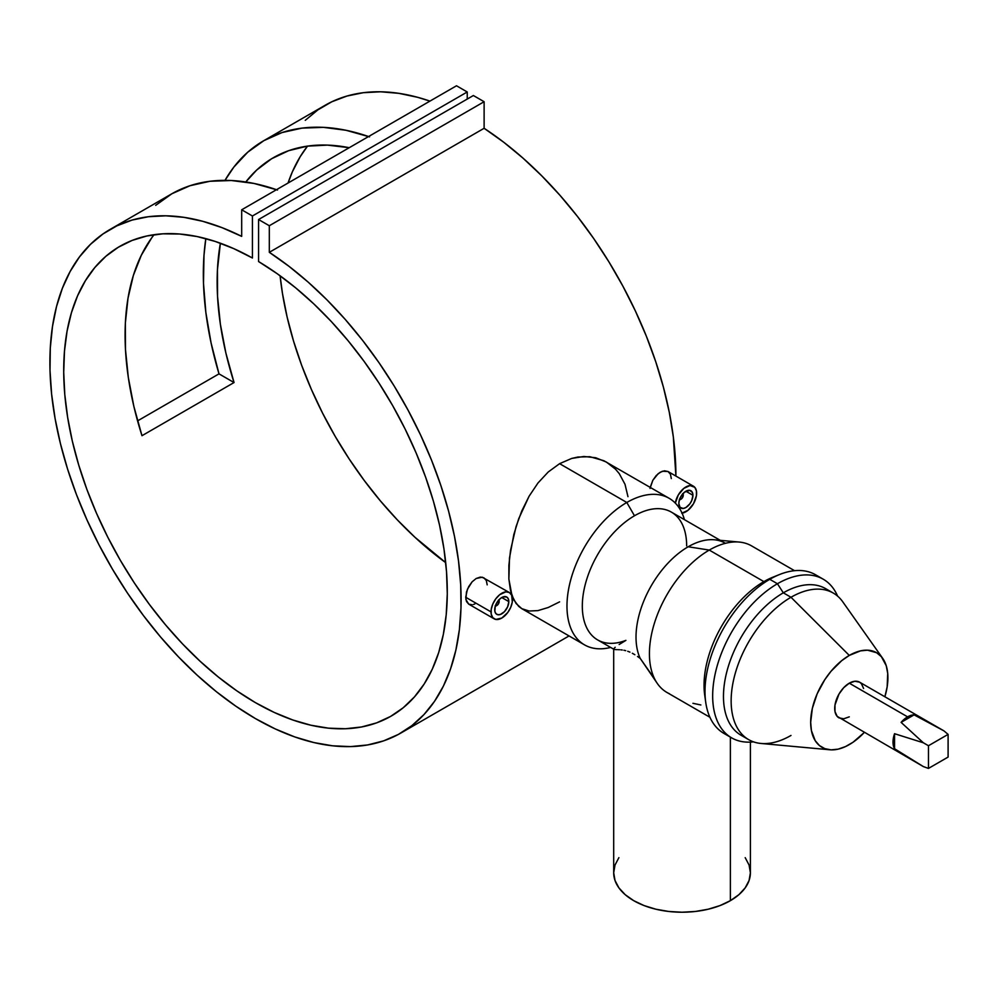 <?xml version="1.0" encoding="UTF-8"?>
<svg xmlns="http://www.w3.org/2000/svg" width="998" height="998" viewBox="0 0 998 998"><rect width="100%" height="100%" fill="white"/><g stroke="black" fill="none" stroke-linecap="round" stroke-linejoin="round"><path stroke-width="1.5" d="M496.493 605.674A4.341 2.507 -60 0 1 495.245 606.285A4.341 2.507 120 0 0 496.081 605.936A4.341 2.507 120 0 0 496.493 605.674M495.22 605.661L497.728 604.788L499.15 601.507A3.256 1.884 -60 0 1 496.854 605.499A3.256 1.884 -60 0 1 495.42 605.749M508.818 601.607L501.757 597.528L508.818 601.607A9.98 5.763 -60 0 1 504.464 611.649A9.98 5.763 -60 0 1 496.767 614.319A9.98 5.763 -60 0 1 494.709 609.753A9.98 5.763 -60 0 1 499.062 599.711A9.98 5.763 -60 0 1 506.747 597.029A9.98 5.763 -60 0 1 508.818 601.607L507.633 606.821L504.464 611.649L500.385 614.469L497.84 614.718L495.894 613.595L494.833 611.263L495.245 606.322L496.767 602.792L500.385 598.476L503.142 596.891L506.747 597.029L508.281 598.788L508.818 601.607M509.354 592.525L505.874 591.839L499.661 594.721L495.794 598.812L492.837 603.94L491.228 609.341L491.228 614.182L492.837 617.725L495.794 619.434L501.757 618.074L507.733 612.547L510.689 607.408L512.298 602.019L511.687 595.207L509.354 592.525L482.221 577.193L476.158 578.503L472.091 581.834L467.426 589.282L465.704 597.266L491.016 611.874A15.195 8.77 -60 0 1 497.653 596.592A15.195 8.77 -60 0 1 509.354 592.525A15.195 8.77 -60 0 1 512.498 599.474A15.195 8.77 -60 0 1 505.874 614.756A15.195 8.77 -60 0 1 494.172 618.835A15.195 8.77 -60 0 1 491.016 611.874L465.704 597.266L466.49 601.52L468.711 604.139L465.904 599.561L466.478 592.014L468.711 586.587L472.091 581.834L476.158 578.503L480.312 577.094L483.893 577.83L486.325 580.562L487.186 584.853M494.172 618.835L468.711 604.139L472.104 604.751M683.156 493.424A4.341 2.507 -60 0 1 683.268 494.322A4.341 2.507 120 0 0 683.156 493.424M682.782 493.848A3.256 1.884 -60 0 1 683.268 495.208L682.595 493.723M692.936 495.295A9.98 5.763 -60 0 1 688.583 505.35A9.98 5.763 -60 0 1 680.885 508.019A9.98 5.763 -60 0 1 678.827 503.454A9.98 5.763 -60 0 1 683.181 493.411A9.98 5.763 -60 0 1 690.878 490.729A9.98 5.763 -60 0 1 692.936 495.295L685.888 491.228L692.936 495.295L691.751 500.509L689.805 503.89L685.888 507.52L683.181 508.469L680.012 507.296L678.827 503.454L679.364 500.023L680.885 496.493L684.503 492.176L689.805 490.33L692.4 492.488L692.936 495.295M681.771 513.209L687.971 510.327L693.473 503.765L696.417 495.719L696.417 490.879L694.808 487.323L689.992 485.539L683.792 488.421L678.291 494.996L675.334 503.129A15.195 8.77 -60 0 1 682.732 489.332A15.195 8.77 -60 0 1 693.473 486.226A15.195 8.77 -60 0 1 696.616 493.174A15.195 8.77 -60 0 1 682.071 513.172M650.022 488.421L652.829 480.3L658.193 473.651L662.385 471.231L668.011 471.518L664.431 470.794L660.277 472.204L656.21 475.547L652.829 480.3L650.209 487.361M619.159 644.508L625.908 640.367A73.777 42.59 -60 0 1 582.495 601.046A73.777 42.59 -60 0 1 634.479 515.766L626.806 502.481L559.604 463.671L548.226 471.992L537.984 482.982L529.102 496.206L518.723 518.711L513.82 534.541L509.491 558.019L508.868 579.027L511.962 595.581L516.066 603.478L521.792 608.655L518.735 606.422L513.808 599.86L510.527 590.654L508.868 579.027L508.88 565.379L510.527 550.397L516.066 526.607L521.804 510.914L529.102 496.206L537.984 482.982L548.226 471.992L559.604 463.671L571.704 458.431L583.892 456.473L595.694 457.745L606.397 462.062L615.516 469.185L619.284 473.663L625.01 484.304L627.967 496.68M613.72 648.837L615.18 647.265M614.494 649.498L615.654 649.611L614.494 649.498M616.427 649.636L617.325 649.661L616.427 649.636M618.361 649.686L619.521 649.735L618.361 649.686M620.831 649.835L622.29 649.997L620.831 649.835M623.925 650.259L625.734 650.671L623.925 650.259M627.73 651.27L629.938 652.118L627.73 651.27M632.32 653.266L634.853 654.725L632.32 653.266M637.522 656.472L640.242 658.43L637.522 656.472M653.49 677.355L640.242 658.43A73.777 42.59 -60 0 1 688.183 546.767L709.266 550.073A84.63 48.865 120 0 0 653.977 624.648A84.63 48.865 120 0 0 666.951 692.462L709.927 717.275M700.87 704.975L692.949 703.303M730.374 900.67L730.374 737.135L730.374 900.67A68.351 39.458 0 0 0 750.396 872.763L749.086 880.461L745.194 887.858L738.882 894.682L730.374 900.67L720.02 905.573L708.206 909.215L695.381 911.461L682.046 912.222L668.71 911.461L655.886 909.215L644.072 905.573L633.718 900.67L625.21 894.682L618.897 887.858L615.005 880.461L613.695 872.763A68.351 39.458 0 0 0 655.886 909.215A68.351 39.458 0 0 0 730.374 900.67M610.651 647.428A84.63 48.865 -60 0 1 584.504 644.858A84.63 48.865 -60 0 1 571.53 577.044A84.63 48.865 -60 0 1 626.806 502.481A84.63 48.865 120 0 0 567.525 596.38A84.63 48.865 120 0 0 610.651 647.428M745.007 737.123A84.63 48.865 -60 0 1 727.043 670.893A84.63 48.865 -60 0 1 783.318 592.824L790.99 597.266A84.63 48.865 120 0 0 733.193 681.784A84.63 48.865 120 0 0 760.987 743.46L829.924 749.785A54.616 31.537 -60 0 1 811.998 709.977A54.616 31.537 -60 0 1 849.286 655.424L790.99 597.266L783.318 592.824A84.63 48.865 120 0 0 728.029 667.4A84.63 48.865 120 0 0 741.003 735.214L748.675 739.643A84.63 48.865 -60 0 1 735.701 671.829A84.63 48.865 -60 0 1 790.99 597.266A84.63 48.865 -60 0 1 833.293 593.074L825.62 588.633A84.63 48.865 120 0 0 783.318 592.824L777.43 583.743A91.604 52.882 120 0 0 713.82 681.185A91.604 52.882 120 0 0 753.478 741.851A91.604 52.882 -60 0 1 731.634 737.859A91.604 52.882 -60 0 1 717.599 664.456A91.604 52.882 -60 0 1 777.43 583.743L769.77 579.314A91.604 52.882 120 0 0 709.927 660.027A91.604 52.882 120 0 0 723.962 733.43L731.634 737.859M884.889 696.766L887.16 686.849L887.721 673.463L886.249 665.741L881.396 656.709L876.593 652.717L867.499 650.185L860.501 650.871L849.286 655.424A54.616 31.537 -60 0 1 882.706 658.368L842.761 601.819A84.63 48.865 120 0 0 790.99 597.266L849.286 655.424L841.751 660.626L831.085 671.205L824.785 679.688L817.175 693.785L812.335 708.405L810.675 722.315L811.411 730.586L815.229 740.703L819.433 745.543L824.785 748.637L831.085 749.86L838.083 749.161L845.506 746.579L853.078 742.213L864.268 732.47A54.616 31.537 -60 0 1 849.286 744.608A54.616 31.537 -60 0 1 829.924 749.785M790.99 735.451A84.63 48.865 -60 0 1 748.675 739.643M727.966 735.364A91.604 52.882 -60 0 1 705.723 702.268A91.604 52.882 -60 0 1 769.77 579.314L763.882 581.609A84.63 48.865 120 0 0 704.725 695.207A84.63 48.865 120 0 0 705.299 698.6A84.63 48.865 -60 0 1 763.882 581.609L709.266 550.073A84.63 48.865 -60 0 1 739.256 542.064L714.331 539.781A73.777 42.59 120 0 0 688.183 546.767A73.777 42.59 -60 0 1 725.072 543.112M863.582 688.483L861.411 683.667L859.59 682.17A20.609 11.901 120 0 0 849.286 683.181L907.594 716.851A20.609 11.901 -60 0 1 914.093 714.867L943.946 730.873L948.1 734.391L928.464 745.731L928.464 768.41L948.1 757.07L928.464 768.41L923.337 766.576L894.545 748.725L894.545 733.705L893.023 742.1L894.545 748.725L894.545 733.705L923.337 742.774L928.464 745.731L928.464 768.41L923.337 766.576L894.545 748.725A20.609 11.901 -60 0 1 894.545 733.705L923.337 742.774L901.094 722.377A20.609 11.901 -60 0 1 907.594 716.851L849.286 683.181A20.609 11.901 120 0 0 835.825 701.357A20.609 11.901 120 0 0 838.981 717.874L843.709 718.785L849.286 716.851M269.31 252.319A290.767 167.876 60 0 1 447.99 508.918A290.767 167.876 60 0 1 400.884 733.019A290.767 167.876 60 0 1 110.117 565.155A290.767 167.876 60 0 1 110.117 229.403A290.767 167.876 60 0 1 241.691 236.376L222.08 227.669L202.769 221.307L183.956 217.339L165.793 215.805L148.465 216.716L132.11 220.071L116.903 225.835L102.981 233.956L90.456 244.36L79.453 256.935L70.085 271.593L62.412 288.173L56.524 306.548L52.482 326.521L50.299 347.928L50.012 370.557L51.622 394.21L55.115 418.661L60.454 443.698L67.59 469.085L76.459 494.571L86.988 519.933L99.064 544.945L112.587 569.371L127.42 592.987L143.438 615.566L160.491 636.899L178.417 656.809L197.055 675.085L216.242 691.589L235.778 706.147L255.5 718.622L275.223 728.914L294.759 736.923L313.946 742.574L332.584 745.805L350.51 746.604L367.563 744.957L383.581 740.878L398.414 734.403L411.937 725.583L424.013 714.518L434.542 701.307L443.411 686.05L450.547 668.922L455.886 650.047L459.379 629.626L460.989 607.832L460.702 584.865L458.519 560.951L454.477 536.3L448.589 511.138L440.916 485.689L431.548 460.215L420.545 434.928L408.02 410.078L394.098 385.877L378.891 362.548L362.548 340.318L345.208 319.385L327.045 299.949L308.232 282.185L288.921 266.266L269.31 252.319L269.31 225.735L484.117 101.721L484.117 128.293L269.31 252.319L269.31 225.735L258.569 219.535L473.376 95.521L484.117 101.721L269.31 225.735L258.569 219.535L258.569 261.551A271.231 156.599 60 0 1 433.269 500.746A271.231 156.599 60 0 1 391.116 716.115A271.231 156.599 60 0 1 119.885 559.516A271.231 156.599 60 0 1 119.885 246.319A271.231 156.599 60 0 1 252.432 258.008L252.432 215.992L467.239 91.978L467.239 99.064L467.239 91.978L252.432 215.992L241.691 209.792L456.498 85.778L467.239 91.978L456.498 85.778L241.691 209.792L241.691 236.376L241.691 209.792L252.432 215.992L252.432 258.008L233.744 248.627L215.269 241.454L197.167 236.563L179.628 234.019L162.811 233.819L146.881 235.977L131.986 240.481L118.263 247.279L105.85 256.299L94.872 267.464L85.416 280.675L77.582 295.795L71.444 312.686L67.066 331.174L64.483 351.096L63.71 372.266L64.783 394.459L67.664 417.488L72.33 441.128L78.755 465.143L86.851 489.319L96.569 513.409L107.796 537.198L120.421 560.452L134.343 582.957L149.426 604.476L165.518 624.835L182.459 643.822L200.099 661.25L218.275 676.968L236.8 690.828L255.5 702.679L274.201 712.422L292.726 719.957L310.902 725.222L328.542 728.166L345.483 728.74L361.575 726.968L376.658 722.851L390.58 716.427L403.204 707.757L414.432 696.928L424.15 684.054L432.246 669.234L438.671 652.63L443.337 634.391L446.218 614.693L447.291 593.71L446.518 571.667L443.935 548.763L439.557 525.21L433.419 501.233L425.585 477.069L416.129 452.955L405.151 429.09L392.738 405.737L379.015 383.107L364.12 361.401L348.19 340.842L331.373 321.618L313.834 303.916L295.732 287.911L277.257 273.739L258.569 261.551L258.569 219.535L473.376 95.521L484.117 101.721L484.117 128.293L269.31 252.319M305.263 120.334L317.788 109.942L331.71 101.821L346.917 96.058L363.272 92.702L380.6 91.791L398.763 93.325L417.576 97.293L429.951 101.11A290.767 167.876 -120 0 0 324.924 105.389L263.559 140.818A290.767 167.876 60 0 1 368.574 136.539M675.908 476.083A290.767 167.876 -120 0 0 484.117 128.293L503.728 142.24L523.039 158.171L541.852 175.935L560.015 195.371L577.355 216.304L593.698 238.534L608.905 261.85L622.827 286.052L635.352 310.914L646.355 336.201L655.723 361.675L663.396 387.112L669.284 412.274L673.326 436.924L675.908 476.083M218.999 373.863A290.767 167.876 60 0 1 205.813 238.622L203.979 255.476L203.492 283.207L205.85 312.449L211.052 342.813L218.999 373.863L234.043 382.546A271.231 156.599 60 0 1 220.383 243.225L217.439 269.784L217.539 296.319L220.371 324.225L225.897 353.105L234.043 382.546L218.999 373.863L137.574 420.882L218.999 373.863M369.547 136.876L346.056 130.289L323.439 127.357L302.007 128.118L282.06 132.559L263.896 140.631L247.741 152.195L233.831 167.115L224.999 180.351A290.767 167.876 60 0 1 263.559 140.818M276.508 189.695A290.767 167.876 -120 0 0 171.494 193.974L110.117 229.403M474.848 603.965L473.439 604.476M559.604 601.869L548.214 607.508L537.934 610.614L529.115 611.026L521.779 608.655L584.504 644.858M693.473 486.226L668.024 471.518L670.444 474.25L671.305 478.553M307.521 146.107A271.231 156.599 -120 0 0 288.048 183.033L292.389 171.781L300.223 156.661L307.521 146.107M280.101 275.785A271.231 156.599 -120 0 0 445.707 562.635L414.906 537.236L397.266 519.808L380.325 500.821L364.233 480.462L349.15 458.93L335.228 436.438L322.604 413.184L311.376 389.395L301.658 365.305L293.562 341.129L287.137 317.115L282.471 293.474L280.101 275.785M245.807 181.973A271.231 156.599 60 0 1 273.315 157.734A271.231 156.599 60 0 1 349.238 147.704L327.431 145.109L307.297 146.145L288.622 150.698L271.656 158.719L256.661 170.072L245.807 181.973M154.091 234.692A271.231 156.599 -120 0 0 141.978 435.702L234.043 382.546L141.978 435.702L133.832 406.248L128.305 377.369L125.474 349.462L125.374 322.94L128.018 298.165L133.345 275.498L141.304 255.276L151.771 237.761M943.946 730.873L914.093 714.867L909.278 715.99L902.641 720.706L901.094 722.377L914.093 714.867L901.094 722.377L923.337 742.774L928.464 745.731L948.1 734.391L943.946 730.873L859.59 682.17L854.862 681.247L849.286 683.181L843.709 687.684L838.981 694.072L834.989 704.987L834.989 711.562L837.172 716.364L923.337 766.576M669.122 498.289L603.84 460.714L589.893 456.722L577.83 457.047L571.704 458.431L559.604 463.671L626.806 502.481A84.63 48.865 -60 0 1 669.122 498.289A84.63 48.865 -60 0 1 684.428 519.646A84.63 48.865 120 0 0 626.806 502.481L634.479 515.766A73.777 42.59 -60 0 1 686.649 545.881M720.244 540.33L671.367 512.111A73.777 42.59 120 0 0 634.479 515.766A73.777 42.59 120 0 0 586.288 580.774A73.777 42.59 120 0 0 597.59 639.893L613.932 649.324M669.321 693.685A84.63 48.865 -60 0 1 657.482 683.705A84.63 48.865 -60 0 1 657.42 614.606A84.63 48.865 -60 0 1 709.266 550.073L688.183 546.767A73.777 42.59 120 0 0 640.242 658.43L657.482 683.705M794.545 570.694L751.569 545.881A84.63 48.865 120 0 0 709.266 550.073L763.882 581.609A84.63 48.865 -60 0 1 776.07 576.033M779.45 574.561L772.839 577.218A84.63 48.865 120 0 0 763.882 581.609L769.77 579.314A91.604 52.882 -60 0 1 779.45 574.561A91.604 52.882 -60 0 1 819.233 577.268M823.238 579.202L815.566 574.773A91.604 52.882 120 0 0 769.77 579.314L777.43 583.743A91.604 52.882 -60 0 1 823.238 579.202A91.604 52.882 -60 0 1 837.609 596.13A91.604 52.882 120 0 0 777.43 583.743L783.318 592.824A84.63 48.865 -60 0 1 829.288 591.153M882.706 658.368A54.616 31.537 -60 0 1 884.877 696.766M948.1 757.07L948.1 734.391L948.1 757.07M613.695 648.974L613.695 872.763L615.005 865.066L618.897 857.656M745.194 857.656L749.086 865.066L750.396 872.763L750.396 742.113M679.339 499.362L681.859 498.489L683.268 495.208A3.256 1.884 -60 0 1 680.973 499.2A3.256 1.884 -60 0 1 679.538 499.449M679.376 499.986A4.341 2.507 120 0 0 680.199 499.636A4.341 2.507 120 0 0 680.611 499.374A4.341 2.507 -60 0 1 679.376 499.986M498.651 600.147A3.256 1.884 -60 0 1 499.15 601.507L498.476 600.023M499.15 600.621A4.341 2.507 120 0 0 499.037 599.736A4.341 2.507 -60 0 1 499.15 600.621M277.494 190.032L253.991 183.445L231.374 180.513L209.942 181.274L190.007 185.715L171.831 193.774L155.676 205.351M496.081 605.936L496.854 605.499M705.723 702.268L704.725 695.207M400.984 732.969L569.047 635.938M680.199 499.636L680.973 499.2"/></g></svg>
